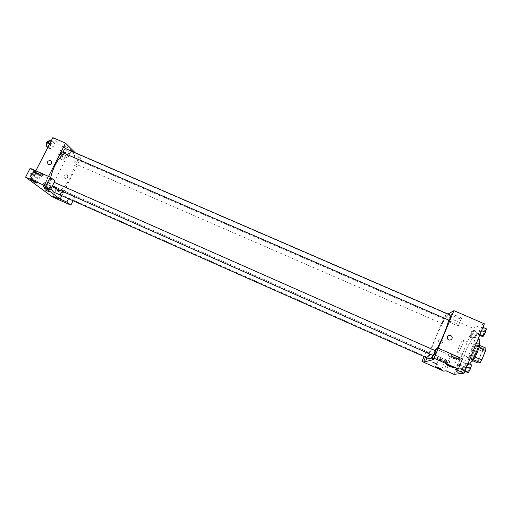 <?xml version="1.0" encoding="UTF-8"?>
<svg xmlns="http://www.w3.org/2000/svg" width="512" height="512" viewBox="0 0 512 512"><rect width="100%" height="100%" fill="white"/><g stroke="black" fill="none" stroke-linecap="round" stroke-linejoin="round"><path stroke-width="0.38" stroke-dasharray="2.56 1.92" d="M459.168 346.63C457.798 350.067 457.318 352.051 457.741 352.576C458.867 353.472 464.723 340.122 463.296 339.898C462.4 340.134 461.024 342.374 459.168 346.63M480.384 355.936C479.027 359.398 478.618 361.421 479.149 361.997C480.538 363.008 486.419 349.594 484.73 349.254C483.693 349.434 482.246 351.661 480.384 355.936M473.51 359.718L475.078 357.056L478.95 347.61L479.373 345.261L477.146 345.862L483.706 348.73L486.029 348.166M477.146 345.862L475.546 348.486L471.75 357.734L478.298 360.614L477.869 362.995M478.298 360.614L482.086 351.347L483.706 348.73M473.459 359.693L471.302 360.102L472.723 360.73M475.546 348.486L482.086 351.347M471.75 357.734L471.302 360.102M469.856 360.749L471.501 361.478C469.331 360.966 477.318 342.733 479.168 343.987L477.517 343.264C476.166 343.546 474.208 346.618 471.661 352.48C469.786 357.222 469.184 359.981 469.856 360.749L470.067 360.768C472.269 360.806 479.597 343.571 477.517 343.264M479.283 339.296C477.306 339.725 474.464 344.186 470.765 352.691C468.038 359.584 467.162 363.597 468.134 364.736L469.53 364.038M465.914 350.56C463.181 357.446 462.272 361.44 463.194 362.554C465.626 364.486 477.402 337.626 474.33 337.146C472.416 337.594 469.613 342.067 465.914 350.56M462.682 369.664L460.794 373.254L459.93 373.35L460.947 369.901L462.816 366.342L463.693 366.202L462.682 369.664L458.637 367.872L456.762 371.462L455.923 371.571L456.947 368.134L458.81 364.57L459.667 364.422L458.637 367.872L456.762 371.462L455.923 371.571L456.947 368.134L458.81 364.57L459.667 364.422L458.643 367.872M472.87 330.49L473.798 330.138L472.832 333.446L470.938 337.088L470.022 337.395L470.989 334.106L472.87 330.49L473.798 330.138L472.838 333.44L470.938 337.088L470.022 337.395L470.989 334.106L472.87 330.49L476.864 332.218L477.818 331.878L476.864 335.194L474.95 338.835L474.016 339.136L474.97 335.834L476.864 332.218M466.688 366.88L466.291 366.701L464.294 370.483L463.366 370.605L464.422 366.989L466.4 363.238L467.341 363.072L466.291 366.701L467.341 363.072L466.4 363.238L464.422 366.989L463.373 370.605L464.294 370.483L466.291 366.707M453.984 374.33L473.005 328.237L484.378 323.808M481.139 327.386L482.163 327.002L481.178 330.47L479.162 334.31L478.15 334.656L479.136 331.2L481.139 327.386L482.163 327.002L481.184 330.464L479.162 334.31L478.15 334.656L479.136 331.2L481.139 327.392L485.344 329.21L486.4 328.832M462.496 358.886L459.648 359.482L435.917 349.011M459.648 359.482L455.546 369.408M438.24 348.23L433.485 359.616M450.598 335.366C447.763 335.066 446.771 336.262 447.622 338.963L447.622 338.963M459.334 358.426C460.851 358.285 451.411 353.99 449.35 353.882C446.56 353.523 456.691 358.272 459.046 358.432L459.334 358.426M458.65 360.096L458.362 360.096C456.013 359.923 445.875 355.168 448.659 355.546C450.72 355.667 460.154 359.968 458.65 360.096M454.176 357.664L450.266 356.301C449.638 356.346 450.496 356.902 452.826 357.971L456.736 359.334C457.363 359.296 456.512 358.739 454.176 357.664M457.459 316.032L451.686 314.31C448.909 314.317 458.867 319.021 461.216 318.81C462.17 318.547 460.915 317.619 457.459 316.032M427.059 357.907L429.344 352.448L449.869 361.53L447.482 362.029L425.786 352.422L427.776 351.75L429.344 352.448L444.646 315.949L473.005 328.237M444.646 315.949L448.019 314.035M454.65 322.771C458.112 324.365 459.373 325.274 458.432 325.504C456.109 325.651 446.138 320.947 448.89 321.005L454.65 322.771M439.731 343.213C442.342 343.514 443.277 342.406 442.547 339.904C439.539 338.202 438.259 339.021 438.707 342.374L439.731 343.213M449.869 361.53L446.029 370.797M439.872 343.162L438.848 342.317C438.4 338.963 439.68 338.144 442.694 339.846C443.424 342.355 442.483 343.456 439.872 343.162M447.098 361.088C448.39 360.973 439.661 357.005 437.926 356.922C435.565 356.608 444.915 360.966 446.874 361.088L447.098 361.088M446.464 362.618L446.24 362.618C444.282 362.477 434.931 358.118 437.293 358.445C439.021 358.541 447.757 362.515 446.464 362.618M442.323 360.397L438.778 359.142L441.19 360.659L444.742 361.92L442.323 360.397M447.482 362.029L443.706 371.136M427.776 351.75L425.485 357.203M425.786 352.422L424.045 356.563M437.338 364.186L432.781 362.227M434.63 353.581L433.997 355.891C435.11 354.445 435.821 352.819 436.122 351.008L434.63 353.581M428.666 355.386L428.045 357.587C429.082 356.205 429.754 354.656 430.061 352.947L428.666 355.386M451.046 315.347L449.498 318.016L448.909 320.179M442.842 321.562L442.259 323.629C443.296 322.253 443.974 320.723 444.288 319.034L442.842 321.562M448.768 320.122C449.568 316.915 449.664 315.168 449.062 314.867C447.507 313.901 440.614 325.978 435.379 338.586C430.522 350.477 428.627 357.306 429.683 359.072M433.184 355.539L437.197 348.582M64.275 153.312C67.053 151.258 69.421 150.637 71.379 151.443C76.685 153.466 75.808 166.97 69.99 178.163C64.294 188.582 58.816 193.222 53.568 192.083M50.867 188.922C49.818 186.118 49.766 182.304 50.707 177.498M76.87 162.47C77.51 161.03 77.568 160.083 77.043 159.642L75.398 161.062C74.758 162.509 74.701 163.456 75.226 163.898L76.87 162.47M49.498 183.226L47.629 184.774C47.04 182.733 47.706 181.248 49.632 180.32C50.202 180.781 50.157 181.747 49.498 183.226M61.587 192.666L59.84 194.17C59.334 192.25 59.974 190.829 61.76 189.926C62.272 190.349 62.214 191.264 61.587 192.666M65.722 148.646C66.304 149.133 66.259 150.131 65.587 151.654L63.827 153.12M61.818 195.744L80.774 158.266L75.219 152.762M48.55 176.397L43.386 186.515M49.248 191.872L45.165 189.856M38.816 175.168L40.57 175.795C40.736 175.507 39.334 174.662 36.378 173.261L34.63 172.64C34.477 172.928 35.872 173.773 38.816 175.168M41.882 176.109L42.048 176.576C40.55 176.544 31.226 171.597 33.139 171.846C35.846 172.678 38.758 174.099 41.882 176.109M42.63 174.643C39.514 172.621 36.608 171.2 33.894 170.381C31.974 170.144 41.286 175.098 42.79 175.117L42.63 174.643M60.058 191.731L61.747 192.339C62.893 192.506 57.171 189.517 56.288 189.498L60.058 191.731M62.989 192.678L63.104 193.05C61.798 193.018 53.229 188.557 54.918 188.781C57.446 189.568 60.134 190.867 62.989 192.678M63.674 191.322C60.826 189.504 58.138 188.205 55.61 187.424C53.914 187.206 62.477 191.68 63.789 191.699L63.674 191.322M52.301 185.568L70.963 193.83L74.912 197.011L56.525 188.864L52.301 185.568L68.826 153.088L52.845 137.67M74.912 197.011L73.043 200.723M56.525 188.864L52.435 196.928M70.963 193.83L68.506 198.714M30.157 168.294L35.123 172.166L54.944 180.915M30.931 174.208L30.061 178.061L31.661 179.245L34.099 176.621L34.97 172.806L33.395 171.578L30.931 174.208L34.438 175.763L33.568 179.61L35.142 180.794L37.574 178.157L38.445 174.342M34.099 176.621L37.574 178.157L38.451 174.342L36.89 173.126L34.438 175.757M34.97 172.806L38.451 174.342L36.89 173.126L34.438 175.763L33.562 179.61L35.142 180.794L37.574 178.163M50.714 144.058L49.818 147.949L51.29 149.299L53.651 146.797L54.554 142.931L53.101 141.549L50.714 144.051L49.811 147.949L51.29 149.299L53.651 146.79L54.554 142.931L53.101 141.549L50.714 144.058L49.773 143.648M59.392 153.824L58.515 157.517L59.878 158.758L62.099 156.333L62.982 152.666L61.638 151.398L59.392 153.824L62.746 155.277L61.856 158.976L63.206 160.205L65.421 157.773L66.304 154.112L64.979 152.845L62.746 155.277L61.862 158.97L63.206 160.205L65.421 157.779M50.144 187.782L51.002 184.16L49.587 183.053L47.29 185.594L46.432 189.248L47.866 190.33L50.144 187.789L51.008 184.16L49.587 183.053L47.29 185.6L46.432 189.248L47.866 190.33L50.144 187.782L46.816 186.31L47.674 182.682L46.24 181.568L43.93 184.109L43.078 187.763L44.531 188.845L46.816 186.31M35.827 170.79L35.123 172.166M65.6 146.682L62.886 145.843C60.902 145.85 69.984 150.925 71.558 150.694C71.91 150.086 69.92 148.749 65.6 146.682M68.826 153.088L80.774 158.266M62.554 152.653C66.886 154.72 68.883 156.045 68.55 156.614C66.995 156.8 57.882 151.757 59.846 151.795L62.554 152.653M64.877 178.413C67.667 178.355 68.397 177.165 67.066 174.842C64.122 174.566 63.296 175.706 64.595 178.266L64.595 178.259C63.296 175.706 64.122 174.566 67.066 174.842C68.397 177.165 67.667 178.355 64.877 178.413M61.536 155.808L59.846 157.203C59.258 155.27 59.859 153.856 61.658 152.96C62.214 153.421 62.17 154.368 61.536 155.808M58.515 157.517L61.856 158.976M59.878 158.758L63.206 160.205M62.099 156.333L65.421 157.773L66.31 154.112L64.979 152.845L62.746 155.277M62.982 152.666L66.31 154.112M61.638 151.398L64.979 152.845M60.205 155.226L58.515 156.627C57.92 154.688 58.522 153.274 60.326 152.384C60.883 152.838 60.845 153.792 60.205 155.226M47.699 147.686L50.182 145.293L51.078 141.427L49.606 140.038M49.562 144.717L47.763 146.144C47.078 144.096 47.706 142.611 49.645 141.696C50.259 142.189 50.234 143.2 49.562 144.717M47.974 147.149L49.811 147.949M47.814 147.789L51.29 149.299M50.182 145.293L53.651 146.79M51.078 141.427L54.554 142.931M51.258 140.749L53.101 141.549M48.256 141.094C48.87 141.587 48.845 142.598 48.173 144.115L46.374 145.542M46.214 185.85L44.422 187.328C43.853 185.382 44.493 183.974 46.336 183.098C46.88 183.533 46.835 184.448 46.214 185.85M43.93 184.109L47.29 185.6M43.078 187.763L46.432 189.248M44.531 188.845L47.866 190.33M47.674 182.682L51.008 184.16M46.24 181.568L49.587 183.053M44.883 185.254L43.085 186.733C42.515 184.787 43.155 183.379 44.998 182.509C45.542 182.944 45.504 183.859 44.883 185.254M33.434 176.115L31.52 177.638C30.861 175.571 31.526 174.093 33.517 173.203C34.118 173.677 34.093 174.65 33.434 176.115M30.061 178.061L33.562 179.61M31.661 179.245L35.142 180.794M33.395 171.578L36.89 173.126M32.045 175.501L30.125 177.018C29.459 174.957 30.125 173.478 32.122 172.589C32.73 173.062 32.698 174.035 32.045 175.501M475.366 335.699L474.886 337.83C476.077 336.506 476.762 334.963 476.934 333.203L475.366 335.699M472.832 333.446L476.864 335.194M470.938 337.088L474.95 338.835M470.022 337.395L474.016 339.136M470.989 334.106L474.97 335.834M473.798 330.138L477.818 331.878M475.379 335.706L474.899 337.837C476.09 336.512 476.774 334.97 476.947 333.21L475.379 335.706M482.362 336.48L483.334 333.018L485.344 329.21M483.77 332.87L483.296 335.098C484.576 333.722 485.299 332.096 485.459 330.234L483.77 332.87L483.309 335.104C484.589 333.728 485.312 332.102 485.472 330.24L483.782 332.877M481.178 330.47L481.574 330.643M479.162 334.31L479.93 334.643M478.15 334.656L479.654 335.309M479.136 331.2L483.334 333.018M482.163 327.002L482.931 327.334M461.306 369.856L460.8 372.122C461.984 370.79 462.656 369.235 462.822 367.45L461.306 369.856L460.813 372.128C461.997 370.797 462.669 369.242 462.835 367.456L461.318 369.862M456.762 371.462L460.794 373.254M455.923 371.571L459.93 373.35M456.947 368.134L460.947 369.901M458.81 364.57L462.816 366.342M459.667 364.422L463.693 366.202M467.597 372.48L468.634 368.851L470.618 365.101L471.59 364.947M469.037 368.8L468.525 371.181C469.805 369.792 470.515 368.154 470.656 366.259L469.037 368.8M464.294 370.483L465.069 370.829M463.366 370.605L464.883 371.277M464.422 366.989L468.634 368.851M466.4 363.238L470.618 365.101M467.341 363.072L468.115 363.411M469.05 368.806L468.538 371.187C469.818 369.798 470.528 368.16 470.669 366.266L469.05 368.806M484.73 349.254L463.296 339.898M479.149 361.997L457.741 352.576M463.194 362.554L468.134 364.736M474.33 337.146L478.208 338.829M449.35 353.882L448.659 355.546M459.046 358.432L458.362 360.096M453.382 367.443L456.736 359.334M446.81 364.64L450.266 356.301M451.686 314.31L448.89 321.005M461.216 318.81L458.432 325.504M437.926 356.922L437.293 358.445M446.874 361.088L446.24 362.618M441.645 369.382L444.742 361.92M435.597 366.778L438.778 359.142M71.379 151.443L449.062 314.867M444.288 319.034L77.043 159.642M442.259 323.629L75.226 163.898M47.629 184.774L51.994 186.707M433.19 355.533L433.997 355.891M49.632 180.32L54.214 182.342M435.245 350.624L436.122 351.008M59.84 194.17L428.045 357.587M61.76 189.926L430.061 352.947M36.89 182.976L40.57 175.795M30.861 179.981L34.63 172.64M33.894 170.381L33.139 171.846M42.79 175.117L42.048 176.576M58.374 199.002L61.747 192.339M52.838 196.288L56.288 189.498M55.61 187.424L54.918 188.781M63.789 191.699L63.104 193.05M62.886 145.843L59.846 151.795M71.558 150.694L68.55 156.614M58.515 156.627L59.846 157.203M60.326 152.384L61.658 152.96M46.509 145.6L47.763 146.144M48.499 141.197L49.645 141.696M43.085 186.733L44.422 187.328M44.998 182.509L46.336 183.098M30.125 177.018L31.52 177.638M32.122 172.589L33.517 173.203"/><path stroke-width="0.77" d="M478.995 347.635L485.632 350.528L486.029 348.166L479.456 345.299M485.632 350.528L481.766 359.994L480.122 362.624L477.869 362.995L472.723 360.73M473.51 359.718L480.122 362.624M479.168 343.987C481.28 344.307 473.946 361.549 471.718 361.498L471.501 361.478M475.117 357.075L481.766 359.994M469.53 364.038C473.798 360.23 481.92 339.558 479.283 339.296L478.208 338.829M448.019 314.035L453.933 310.675L484.378 323.808L464.09 373.203L453.984 374.33L446.029 370.797L443.706 371.136L421.99 361.466L423.917 360.954L425.485 361.651L427.059 357.907M450.598 335.366L451.738 336.32C453.619 338.918 449.37 341.651 447.622 338.963C446.771 336.262 447.763 335.066 450.598 335.366L451.738 336.32C453.619 338.918 449.37 341.651 447.622 338.963M425.485 361.651L433.485 359.616L431.795 358.867L435.917 349.011L438.291 348.211L462.496 358.886L458.323 369.005L455.546 369.408L464.09 373.203M453.933 310.675L438.24 348.23M449.389 366.272L453.286 367.674C455.142 367.987 448.333 364.8 446.81 364.64C446.195 364.659 447.053 365.203 449.389 366.272M438.291 348.211L434.093 358.259L458.323 369.005M431.795 358.867L434.093 358.259M438.029 368.262L441.568 369.562C443.142 369.83 436.864 366.906 435.597 366.778L438.029 368.262M425.485 357.203L423.917 360.954M424.045 356.563L421.99 361.466M432.813 362.208L437.184 364.205L432.813 362.208M432.781 362.227L437.338 364.186M448.909 320.179C450.022 318.746 450.733 317.133 451.046 315.347L65.722 148.646C63.84 149.6 63.213 151.085 63.827 153.12L448.909 320.179M50.867 188.922L53.568 192.083L429.683 359.072C430.291 359.302 431.462 358.125 433.184 355.539M437.197 348.582C442.579 337.952 446.432 328.467 448.768 320.122M50.707 177.498C53.274 166.886 57.798 158.822 64.275 153.312M60.122 199.091L43.386 186.515L50.49 189.67L45.766 186.08L25.6 177.139L52.435 196.928L70.829 205.114L66.816 202.067L60.122 199.091L61.818 195.744M75.219 152.762L65.53 143.136L48.55 176.397M45.165 189.856L49.248 191.872M35.078 182.464L30.861 179.981C31.853 180.045 38.106 183.322 36.819 183.104L35.078 182.464M56.634 198.483L52.838 196.288C53.702 196.346 59.45 199.309 58.317 199.11L56.634 198.483M73.043 200.723L70.829 205.114M68.506 198.714L66.816 202.067M50.49 189.67L54.944 180.915L50.304 177.178L30.157 168.294L25.6 177.139M50.304 177.178L45.766 186.08M65.53 143.136L52.845 137.67L35.827 170.79M50.566 160.582L50.88 160.755C52.243 163.456 51.36 164.672 48.237 164.39C46.816 161.926 47.597 160.659 50.566 160.582C47.597 160.659 46.822 161.926 48.237 164.39C51.36 164.672 52.243 163.456 50.88 160.755L50.566 160.582M51.258 140.749L49.606 140.038L47.213 142.541L46.317 146.432L47.699 147.686M47.213 142.541L49.773 143.648M46.317 146.432L47.974 147.149M46.509 145.6L46.374 145.542C45.683 143.488 46.31 142.003 48.256 141.094L48.499 141.197M482.931 327.334L486.4 328.832L485.427 332.307L483.398 336.154L482.362 336.48L479.654 335.309M481.574 330.643L485.427 332.307M479.93 334.643L483.398 336.154M468.115 363.411L471.59 364.947L470.56 368.589L468.55 372.371L467.597 372.48L464.883 371.277M466.688 366.88L470.56 368.589M465.069 370.829L468.55 372.371M51.994 186.707L433.19 355.533M54.214 182.342L435.245 350.624"/></g></svg>
